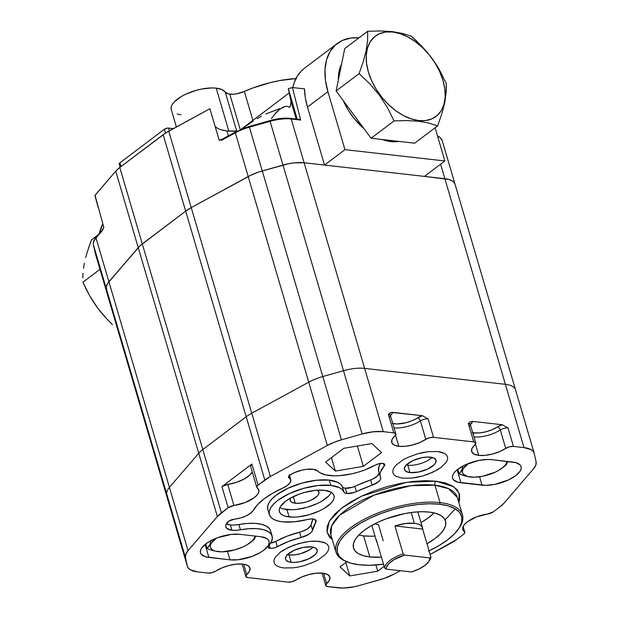<?xml version="1.0" encoding="UTF-8"?>
<svg xmlns="http://www.w3.org/2000/svg" width="619" height="619" viewBox="0 0 619 619"><rect width="100%" height="100%" fill="white"/><g stroke="black" fill="none" stroke-linecap="round" stroke-linejoin="round"><path stroke-width="0.93" d="M515.565 389.893A29.967 11.947 163.6 0 0 505.383 384.329L524.007 447.599A29.967 11.947 -16.4 0 1 534.182 453.162L455.042 184.269A29.967 11.947 -16.4 0 1 455.127 184.594L454.067 182.466L451.947 180.733L448.837 179.464L424.448 176.392L444.868 160.971L344.961 149.651L444.868 160.971L435.103 127.777L444.868 160.971L424.448 176.392L444.868 178.705L440.596 164.197L505.383 384.329L364.637 368.382L304.115 162.758A29.967 11.947 163.6 0 0 282.976 165.087L343.499 370.711L322.801 376.553L262.286 170.929A29.967 11.947 163.6 0 0 248.211 176.562L308.734 382.186L251.747 413.213L191.232 207.589A29.967 11.947 163.6 0 0 185.669 211.133L246.192 416.757L202.8 449.526L142.285 243.901A29.967 11.947 163.6 0 0 138.23 247.615L198.753 453.24L169.42 487.393L108.905 281.769A29.967 11.947 163.6 0 0 106.329 288.709L166.844 494.333L168.693 502.729A29.967 11.947 163.6 0 0 168.77 503.054A29.967 11.947 -16.4 0 1 168.693 502.729L108.17 297.105L106.329 288.709L166.844 494.333A29.967 11.947 -16.4 0 1 169.42 487.393L108.905 281.769L138.23 247.615L198.753 453.24A29.967 11.947 -16.4 0 1 202.8 449.526L142.285 243.901L185.669 211.133L246.192 416.757A29.967 11.947 -16.4 0 1 251.747 413.213L191.232 207.589L248.211 176.562L308.734 382.186A29.967 11.947 -16.4 0 1 322.801 376.553L262.286 170.929L282.976 165.087L343.499 370.711A29.967 11.947 -16.4 0 1 364.637 368.382L304.115 162.758L444.868 178.705A29.967 11.947 -16.4 0 1 455.042 184.269A29.967 11.947 163.6 0 0 444.868 178.705L505.383 384.329A29.967 11.947 -16.4 0 1 515.565 389.893A29.967 11.947 -16.4 0 1 515.642 390.218M389.49 417.392A5.997 2.391 163.6 0 0 390.411 415.504A5.997 2.391 163.6 0 0 388.376 414.397L393.808 432.851L383.254 431.652L364.637 368.382A29.967 11.947 163.6 0 0 343.499 370.711L362.115 433.981L341.425 439.823L322.801 376.553A29.967 11.947 163.6 0 0 308.734 382.186L327.35 445.456L270.371 476.483L251.747 413.213A29.967 11.947 163.6 0 0 246.192 416.757L264.808 480.027L257.241 485.892L256.792 486.658L257.225 487.896A5.997 2.391 -16.4 0 1 256.777 487.3A5.997 2.391 -16.4 0 1 258.084 485.103L251.879 464.018L221.935 486.627L228.148 507.719L221.424 512.795L202.8 449.526A29.967 11.947 163.6 0 0 198.753 453.24L217.37 516.509L188.044 550.662L169.42 487.393A29.967 11.947 163.6 0 0 166.844 494.333L185.468 557.603L187.309 565.998L108.17 297.105A29.967 11.947 163.6 0 0 108.255 297.43A29.967 11.947 -16.4 0 1 108.17 297.105L95.295 253.341A29.967 11.947 163.6 0 0 95.372 253.666A29.967 11.947 -16.4 0 1 95.295 253.341L93.446 244.946L106.329 288.709L108.17 297.105L95.295 253.341L93.446 244.946L106.329 288.709A29.967 11.947 -16.4 0 1 108.905 281.769L96.022 238.013A29.967 11.947 163.6 0 0 93.446 244.946A29.967 11.947 -16.4 0 1 96.022 238.013L102.15 230.879L103.845 227.483L95.04 195.264L115.73 171.169L138.23 247.615A29.967 11.947 -16.4 0 1 142.285 243.901L119.784 167.447L163.168 134.687L185.669 211.133A29.967 11.947 -16.4 0 1 191.232 207.589L168.732 131.143L209.911 108.72L219.219 140.351L221.037 139.368L221.385 140.397L235.336 132.806L248.211 176.562A29.967 11.947 -16.4 0 1 262.286 170.929L249.403 127.166L270.101 121.332L269.876 120.643L270.101 121.332A29.967 11.947 -16.4 0 1 291.24 119.003A1.199 0.797 -83.5 0 0 290.636 118.368A1.199 0.797 96.5 0 1 291.24 119.003L300.664 120.071L292.4 87.534L288.322 88.679L297.329 119.591L288.322 88.679L292.4 87.534L304.517 88.904A67.425 42.487 52.9 0 0 307.465 107.079L327.892 91.651A67.425 42.487 -127.1 0 1 337.216 43.508A67.425 42.487 -127.1 0 1 358.974 37.86L350.981 38.03L342.601 40.343L335.575 44.847L330.175 51.369L326.608 59.656L325.014 69.382L325.447 80.191L327.892 91.651L307.465 107.079L324.534 165.072L344.961 149.651L327.892 91.651L344.961 149.651L324.534 165.072L304.115 162.758L291.24 119.003L300.664 120.071L300.045 119.691L300.664 120.071L292.4 87.534L304.517 88.904L305.337 97.802L307.465 107.079L324.534 165.072L304.115 162.758L291.24 119.003A29.967 11.947 163.6 0 0 270.101 121.332L282.976 165.087A29.967 11.947 -16.4 0 1 304.115 162.758L294.203 162.867L288.655 163.726L262.286 170.929L249.403 127.166L270.101 121.332L282.976 165.087L258.541 172.09L251.446 174.937L191.232 207.589L168.732 131.143A29.967 11.947 163.6 0 0 163.168 134.687L185.669 211.133L142.285 243.901L119.784 167.447A29.967 11.947 163.6 0 0 115.73 171.169L119.784 167.447L165.784 132.876L209.911 108.72L219.219 140.351L221.037 139.368M291.154 562.331A16.481 6.569 -16.4 0 1 285.56 559.266A16.481 6.569 -16.4 0 1 293.801 550.477A16.481 6.569 -16.4 0 1 311.581 546.902L315.481 548.016L317.222 550.136L317.199 551.483L315.342 554.469L308.742 558.841L299.666 561.797L293.739 562.447L288.972 561.913L286.094 560.257L285.514 559.089L286.179 556.288L287.402 554.763L293.994 550.384L303.078 547.436L311.581 546.902A16.481 6.569 -16.4 0 1 317.183 549.958A16.481 6.569 -16.4 0 1 308.943 558.748A16.481 6.569 -16.4 0 1 291.154 562.331L288.988 554.949L291.154 562.331M287.464 554.694A16.481 6.569 163.6 0 0 288.988 554.949A16.481 6.569 163.6 0 0 313.098 547.15A16.481 6.569 -16.4 0 1 288.988 554.949A16.481 6.569 -16.4 0 1 287.464 554.694M283.726 567.94L293.143 567.84L298.42 567.019L303.813 565.727L314.104 561.92L318.615 559.561L325.501 554.361L327.606 551.722L328.704 549.2L328.759 546.886L327.753 544.867L325.741 543.219L322.785 542.012L314.553 541.083L309.593 541.393L298.931 543.505L288.632 547.312L280.275 552.225L275.13 557.502L274.031 560.033L273.985 562.346L274.983 564.366L277.002 566.006L279.95 567.213L283.726 567.94L279.95 567.213L277.002 566.006L274.983 564.366L273.985 562.346L274.031 560.033L275.13 557.502L280.275 552.225L284.121 549.672L293.63 545.223L304.316 542.213L309.593 541.393L319.009 541.292L325.741 543.219L327.753 544.867L328.759 546.886L328.704 549.2L327.606 551.722L325.501 554.361L318.615 559.561L314.104 561.92L303.813 565.727L298.42 567.019L293.143 567.84L283.726 567.94M409.995 472.583A16.481 6.569 -16.4 0 1 404.393 469.519A16.481 6.569 -16.4 0 1 412.641 460.729A16.481 6.569 -16.4 0 1 430.422 457.155A16.481 6.569 -16.4 0 1 436.016 460.211A16.481 6.569 -16.4 0 1 427.775 469.009A16.481 6.569 -16.4 0 1 409.995 472.583L407.82 465.202L409.995 472.583L406.095 471.461L404.354 469.341L404.377 468.003L406.234 465.016L412.834 460.637L421.91 457.689L427.837 457.031L434.314 458.269L436.062 460.389L435.397 463.198L434.174 464.722L427.582 469.094L418.498 472.049L409.995 472.583M406.304 464.946A16.481 6.569 163.6 0 0 407.82 465.202A16.481 6.569 163.6 0 0 431.938 457.402A16.481 6.569 -16.4 0 1 407.82 465.202A16.481 6.569 -16.4 0 1 406.304 464.946M402.567 478.193L411.983 478.092L422.645 475.98L427.946 474.255L437.455 469.813L441.301 467.26L446.446 461.975L447.545 459.453L447.591 457.139L446.593 455.12L444.574 453.472L441.626 452.265L437.85 451.545L428.433 451.646L417.763 453.758L407.472 457.565L402.961 459.925L396.075 465.124L393.97 467.755L392.872 470.285L392.817 472.599L393.823 474.618L395.835 476.259L402.567 478.193L395.835 476.259L393.823 474.618L392.817 472.599L392.872 470.285L393.97 467.755L396.075 465.124L402.961 459.925L407.472 457.565L417.763 453.758L423.156 452.466L428.433 451.646L437.85 451.545L444.574 453.472L446.593 455.12L447.591 457.139L447.545 459.453L446.446 461.975L441.301 467.26L432.944 472.173L422.645 475.98L417.26 477.272L411.983 478.092L402.567 478.193M290.744 497.753L290.164 499.084L290.667 501.367L291.727 502.233L295.271 503.247A14.98 5.973 -16.4 0 0 311.434 499.997A14.98 5.973 -16.4 0 0 318.924 492.004A14.98 5.973 -16.4 0 0 317.284 490.186L318.971 492.167L318.359 494.713L317.253 496.098L311.256 500.082L305.84 502.079L300.223 503.193L295.271 503.247L293.321 496.631L295.271 503.247A14.98 5.973 -16.4 0 1 290.179 500.462A14.98 5.973 -16.4 0 1 290.574 498.047M279.943 507.487A28.466 11.351 163.6 0 0 286.914 509.553L289.088 516.935A28.466 11.351 -16.4 0 1 279.417 511.658A28.466 11.351 -16.4 0 1 293.654 496.469A28.466 11.351 -16.4 0 1 324.364 490.294L331.095 492.221L333.107 493.869L334.113 495.889L334.067 498.202L332.96 500.725L330.856 503.363L323.969 508.563L319.458 510.923L309.167 514.729L298.497 516.842L293.538 517.151L285.313 516.215L282.357 515.008L280.337 513.368L279.339 511.348L279.386 509.035L280.484 506.504L285.63 501.228L289.483 498.674L298.985 494.225L304.285 492.507L314.947 490.395L324.364 490.294A28.466 11.351 -16.4 0 1 334.036 495.579A28.466 11.351 -16.4 0 1 319.799 510.76A28.466 11.351 -16.4 0 1 289.088 516.935L286.914 509.553A28.466 11.351 163.6 0 0 331.335 492.36M394.071 427.93A20.976 8.364 163.6 0 0 420.378 420.889L425.81 439.343A20.976 8.364 -16.4 0 1 398.814 446.314L395.533 435.172L398.814 446.314A20.976 8.364 -16.4 0 1 391.688 442.423A20.976 8.364 -16.4 0 1 394.922 435.846L395.82 433.896L393.808 432.851A5.997 2.391 -16.4 0 1 395.843 433.965A5.997 2.391 -16.4 0 1 394.922 435.846L392.036 439.436L391.757 442.647L394.117 445.046L398.814 446.314L405.213 446.299L412.478 444.991L419.667 442.57L425.81 439.343A5.997 2.391 -16.4 0 1 433.524 437.347L428.093 418.893A5.997 2.391 163.6 0 0 420.378 420.889A20.976 8.364 -16.4 0 1 396.044 428.015M473.999 436.983A20.976 8.364 163.6 0 0 500.307 429.942L505.738 448.396A20.976 8.364 -16.4 0 1 478.742 455.375L475.462 444.233L478.742 455.375A20.976 8.364 -16.4 0 1 471.616 451.475A20.976 8.364 -16.4 0 1 474.85 444.899L475.748 442.956L473.736 441.904A5.997 2.391 -16.4 0 1 475.771 443.018A5.997 2.391 -16.4 0 1 474.85 444.899L471.964 448.489L471.686 451.7L474.053 454.098L478.742 455.375L485.141 455.352L492.415 454.044L499.595 451.622L505.738 448.396A5.997 2.391 -16.4 0 1 513.453 446.407L508.021 427.953A5.997 2.391 163.6 0 0 500.307 429.942A20.976 8.364 -16.4 0 1 473.999 436.983M497.529 426.901A2.994 1.656 -123.1 0 1 500.307 429.942A2.994 1.656 56.9 0 0 497.529 426.901L502.28 424.75L472.49 421.377A8.991 3.582 -16.4 0 1 471.051 423.899A17.982 7.173 163.6 0 0 470.347 424.572L471.051 423.899A2.994 2.097 48.4 0 0 470.285 424.023A2.994 2.097 -131.6 0 1 471.051 423.899L472.49 421.377L470.107 421.949L472.49 421.377L502.28 424.75L508.021 427.953A5.997 2.391 163.6 0 0 500.307 429.942L505.738 448.396L509.545 446.779L513.453 446.407L508.021 427.953L502.28 424.75A8.991 3.582 -16.4 0 0 497.529 426.901A17.982 7.173 163.6 0 1 474.386 432.882A2.994 1.996 -83.5 0 0 473.303 434.639A2.994 1.996 96.5 0 1 474.386 432.882L479.88 432.867L486.108 431.745L492.26 429.663L497.529 426.901M330.848 534.677A65.924 26.284 163.6 0 1 363.81 499.518A65.924 26.284 163.6 0 1 434.94 485.211L440.063 502.613L434.94 485.211L448.527 488.654L457.333 497.452A65.924 26.284 163.6 0 0 434.94 485.211A2.994 1.996 96.5 0 1 436.024 481.172L425.238 480.661L413.229 481.412L400.454 483.393L387.401 486.526L374.58 490.697L362.479 495.742L351.561 501.46L342.253 507.642L334.902 514.041L329.795 520.424L327.126 526.537L327.01 532.139L329.432 537.029L332.333 539.729L327.041 532.27L329.223 521.384L341.224 508.431L361.496 496.198L406.497 482.317L436.024 481.172A2.994 1.996 -83.5 0 0 434.94 485.211L410.931 485.706L374.085 495.107L339.831 515.07L331.722 525.802L330.848 534.677L335.97 552.071A65.924 26.284 -16.4 0 1 368.932 516.911A65.924 26.284 -16.4 0 1 440.063 502.613A65.924 26.284 -16.4 0 1 462.455 514.846A65.924 26.284 -16.4 0 1 458.989 528.247M458.602 528.827L459.391 527.667A65.924 26.284 163.6 0 0 440.063 502.613L439.629 504.23A64.724 25.812 -16.4 0 1 458.602 528.827A64.724 25.812 -16.4 0 1 429.075 550.848M383.525 564.249A64.724 25.812 -16.4 0 1 359.415 564.807L369.543 565.286L383.525 564.249M369.814 556.953A47.942 19.119 -16.4 0 1 353.526 548.055A47.942 19.119 -16.4 0 1 377.497 522.482A47.942 19.119 -16.4 0 1 429.23 512.075A47.942 19.119 -16.4 0 1 445.518 520.981A47.942 19.119 -16.4 0 1 426.986 543.745L435.049 538.538L440.155 534.089L443.715 529.647L445.564 525.399L445.649 521.5L443.962 518.095L440.566 515.325L435.59 513.298L429.23 512.075L421.732 511.727L413.376 512.246L404.486 513.623L386.488 518.707L378.07 522.212L370.479 526.189L363.995 530.491L358.881 534.948L355.329 539.381L353.48 543.637L353.395 547.536L355.082 550.933L358.478 553.703L363.454 555.738L369.814 556.953L363.608 535.861L369.814 556.953A47.942 19.119 -16.4 0 0 381.436 557.154L369.814 556.953M358.788 535.048A47.942 19.119 163.6 0 0 363.608 535.861L371.106 536.216M428.843 561.51L429.632 560.35A23.971 9.556 163.6 0 0 430.894 557.023L430.05 557.943A22.771 9.084 -16.4 0 1 428.843 561.51A22.771 9.084 -16.4 0 1 411.48 571.964L386.063 569.085L411.48 571.964L418.893 569.047L424.928 565.426L428.812 561.557L430.05 557.943L404.633 555.065L393.97 559.731L388.933 563.538L386.333 567.337L386.063 569.085L384.6 567.902A23.971 9.556 -16.4 0 1 403.162 553.873A23.971 9.556 163.6 0 0 384.6 567.902L386.063 569.085A22.771 9.084 -16.4 0 1 404.633 555.065L403.162 553.873L394.937 525.933L403.162 553.873L404.633 555.065L430.05 557.943L430.894 557.023L422.669 529.075L394.937 525.933A23.971 9.556 -16.4 0 1 414.374 523.295L405.221 523.535L394.937 525.933L422.669 529.075L422.204 526.986L420.603 525.276L417.949 524.022L414.374 523.295L411.202 512.509L414.374 523.295A23.971 9.556 -16.4 0 1 422.522 527.744A23.971 9.556 -16.4 0 1 422.669 529.075L430.894 557.023A23.971 9.556 -16.4 0 1 429.199 560.938M383.192 540.727L378.457 524.641L375.276 524.038M329.463 475.554A38.958 15.537 -16.4 0 1 317.996 471.214L319.977 472.754L325.764 474.935L334.539 475.841L340.133 475.624L352.257 473.721L358.455 472.08L364.529 470.045L375.617 464.985A5.997 2.391 -16.4 0 1 384.755 464.474A5.997 2.391 -16.4 0 1 384.19 466.006L383.447 463.499L384.19 466.006L380.399 472.104L379.981 474.912L380.561 477.481A41.651 16.612 -16.4 0 1 380.252 476.63A41.651 16.612 -16.4 0 1 384.19 466.006L384.678 464.281L382.751 463.368L379.23 463.639L375.617 464.985A38.958 15.537 -16.4 0 1 329.463 475.554M270.712 543.041A5.997 2.391 163.6 0 0 275.811 541.408L277.358 546.678A5.997 2.391 -16.4 0 1 270.194 548.341A5.997 2.391 -16.4 0 1 268.159 547.227A5.997 2.391 -16.4 0 1 268.685 545.741L271.532 541.509L272.383 537.571L271.192 534.151L268.035 531.435L263.067 529.562L256.568 528.641L248.884 528.711L240.443 529.787A38.958 15.537 -16.4 0 1 272.136 536.069L270.58 530.8A38.958 15.537 163.6 0 0 238.888 524.51L240.443 529.787L235.916 530.321L231.924 530.22L230.369 524.951A17.982 7.173 163.6 0 1 226.353 523.86L230.369 524.951A17.982 7.173 163.6 0 0 238.888 524.51L240.443 529.787A17.982 7.173 -16.4 0 1 231.924 530.22L230.369 524.951L234.369 525.044L247.337 523.442L255.013 523.365L261.512 524.293L266.479 526.158L269.644 528.881L270.611 530.893M270.302 543.08L275.811 541.408L277.358 546.678L273.745 548.047L270.194 548.341L269.234 545.091L270.194 548.341L268.251 547.444L268.685 545.741A38.958 15.537 -16.4 0 0 272.136 536.069M267.694 508.919L267.764 505.754L269.273 502.303L272.159 498.69L276.314 495.076L287.742 488.345L301.832 483.145L316.433 480.251L329.316 480.112L337.866 482.402L340.651 484.321L342.307 486.689A8.991 3.582 163.6 0 0 345.309 488.205L346.864 493.482L344.884 492.948L343.862 491.958L342.307 486.689A38.958 15.537 163.6 0 0 329.316 480.112L330.863 485.389A38.958 15.537 -16.4 0 1 343.862 491.958L342.307 486.689L343.336 487.679L345.309 488.205A8.991 3.582 163.6 0 0 354.834 486.341L356.389 491.61A8.991 3.582 -16.4 0 1 346.864 493.482L345.309 488.205L352.443 487.269L372.63 479.067L377.366 476.112L379.184 473.001A11.985 4.782 163.6 0 1 370.626 479.88A83.905 33.457 163.6 0 0 354.834 486.341L356.389 491.61A83.905 33.457 -16.4 0 1 372.174 485.149L370.626 479.88L372.174 485.149L353.991 492.538L346.864 493.482A8.991 3.582 -16.4 0 1 343.862 491.958L342.199 489.598L339.413 487.671L330.863 485.389L329.316 480.112A38.958 15.537 163.6 0 0 287.278 488.569A38.958 15.537 163.6 0 0 267.803 509.344L269.358 514.613A38.958 15.537 -16.4 0 1 288.833 493.838A38.958 15.537 -16.4 0 1 330.863 485.389L317.98 485.52L303.387 488.414L289.297 493.622L277.861 500.345L273.706 503.967L270.82 507.572L269.319 511.023L269.25 514.196L270.619 516.958L273.381 519.209L277.42 520.858L282.589 521.848A38.958 15.537 -16.4 0 1 269.358 514.613M289.305 474.696L289.282 475.957M275.811 541.408L287.054 536.155L301.685 531.605L307.341 528.997L310.645 525.879L313.106 519.024A83.905 33.457 163.6 0 0 311.024 524.889L312.572 530.158A83.905 33.457 -16.4 0 1 315.783 522.274L314.97 519.519L315.783 522.274L312.572 530.158A11.985 4.782 -16.4 0 1 301.113 537.485L299.557 532.208A11.985 4.782 163.6 0 0 311.024 524.889L312.572 530.158L311.434 532.193L308.889 534.274L301.113 537.485L299.557 532.208A41.651 16.612 163.6 0 0 275.811 541.408M378.712 471.399L378.843 466.827L380.53 463.407A41.651 16.612 163.6 0 0 378.696 471.353L380.252 476.63M380.561 477.481A11.985 4.782 -16.4 0 1 380.654 477.721A11.985 4.782 -16.4 0 1 372.174 485.149L378.921 481.389L380.507 479.315L380.561 477.481M307.334 519.55A38.958 15.537 -16.4 0 1 282.589 521.848L294.172 521.84L307.334 519.55A8.991 3.582 -16.4 0 1 316.1 520.687A8.991 3.582 -16.4 0 1 315.783 522.274L316.023 520.486L314.406 519.295L311.287 518.962L307.334 519.55M277.358 546.678A41.651 16.612 -16.4 0 1 301.113 537.485L288.601 541.424L277.358 546.678M231.924 530.22A17.982 7.173 -16.4 0 1 225.811 526.885A17.982 7.173 -16.4 0 1 227.869 521.918A5.997 2.391 -16.4 0 1 234.756 519.086L240.543 517.971L246.13 515.898L250.61 513.213L253.256 510.35A14.98 5.973 -16.4 0 1 234.756 519.086L229.123 520.95L225.92 524.804L225.695 526.135L226.786 528.371L231.924 530.22M253.256 510.35A57.435 22.903 -16.4 0 1 282.713 488.105L287.348 485.466L290.218 482.603L290.86 479.973L289.166 478A14.98 5.973 -16.4 0 1 290.822 479.833A14.98 5.973 -16.4 0 1 282.713 488.105L272.67 493.211L264.174 498.798L257.605 504.593L253.256 510.35M288.663 476.297L289.166 478A5.997 2.391 -16.4 0 1 288.5 477.272A5.997 2.391 -16.4 0 1 290.59 474.556A17.982 7.173 -16.4 0 1 317.996 471.214L313.531 469.326L306.343 469.326L302.227 470.053L294.118 472.738L289.29 475.516L288.524 477.35L289.166 478L288.663 476.297M339.993 566.903L346.81 561.758L339.993 566.903L349.75 575.925L345.804 562.516L349.75 575.925L339.993 566.903M377.737 571.182L375.926 565.023L377.737 571.182L349.75 575.925L377.737 571.182L384.136 566.346L377.737 571.182M325.617 462.068L343.839 448.303L371.826 443.56L381.583 452.582L363.361 466.339L357.372 446.005L363.361 466.339L335.374 471.082L331.428 457.673L335.374 471.082L325.617 462.068L343.839 448.303L371.826 443.56L381.583 452.582L363.361 466.339L335.374 471.082L325.617 462.068M376.375 539.954L377.118 542.484A23.971 9.556 -16.4 0 1 376.522 541.285A23.971 9.556 -16.4 0 1 376.375 539.954L384.6 567.902L376.375 539.954M422.359 521.747L428.835 517.453L433.95 512.996M363.608 535.861A47.942 19.119 163.6 0 0 374.99 536.077M420.99 522.544A47.942 19.119 163.6 0 0 434.051 512.896M428.48 551.127L438.732 545.757L447.483 539.946L454.385 533.934L459.174 527.945L461.681 522.204L461.789 516.942L459.515 512.346L454.926 508.609L448.218 505.87L439.629 504.23L429.501 503.75L418.227 504.454L406.226 506.311L393.97 509.259L381.931 513.174L370.564 517.902L360.312 523.279L351.561 529.083L344.659 535.095L339.87 541.091L337.363 546.825L337.254 552.094L339.529 556.682L344.118 560.419L350.826 563.166L359.415 564.807A64.724 25.812 -16.4 0 1 346.772 561.735A64.724 25.812 -16.4 0 1 358.277 524.51A64.724 25.812 -16.4 0 1 439.629 504.23L440.063 502.613A65.924 26.284 163.6 0 0 357.202 523.264A65.924 26.284 163.6 0 0 345.487 561.185L346.772 561.735M346.137 561.456A65.924 26.284 -16.4 0 1 335.97 552.071M436.024 481.172L453.789 486.766L459.174 493.188L458.818 502.504L459.499 500.314L459.623 494.713L457.193 489.822L452.311 485.845L445.162 482.921L436.024 481.172M445.177 519.836L455.213 508.772M504.206 502.976A29.967 11.947 -16.4 0 1 500.152 506.69L504.206 502.976L533.532 468.815L535.791 465.186L536.108 461.882A29.967 11.947 -16.4 0 1 533.532 468.815L504.206 502.976M534.182 453.162A29.967 11.947 -16.4 0 1 534.267 453.487L536.108 461.882L534.267 453.487L533.207 451.359L531.087 449.626L524.007 447.599L513.453 446.407L524.007 447.599L505.383 384.329L364.637 368.382L383.254 431.652L373.342 431.76L362.115 433.981A29.967 11.947 -16.4 0 1 383.254 431.652L393.808 432.851L388.376 414.397L391.27 412.416L422.351 415.697L412.331 420.611L406.18 422.692L397.065 423.961L392.229 423.411M472.707 432.604A17.982 7.173 163.6 0 0 474.386 432.882L472.158 432.464M469.419 426.445A5.997 2.391 163.6 0 0 470.339 424.557A5.997 2.391 163.6 0 0 468.304 423.45L470.107 421.949L468.304 423.45L473.736 441.904L433.524 437.347L428.093 418.893A5.997 2.391 163.6 0 0 420.378 420.889A2.994 1.656 56.9 0 0 417.601 417.848A2.994 1.656 -123.1 0 1 420.378 420.889L425.81 439.343L429.617 437.726L433.524 437.347L473.736 441.904L468.304 423.45A5.997 2.391 163.6 0 1 470.339 424.564L470.347 423.736L469.836 424.301M390.419 415.519L392.245 413.538L392.562 412.324A8.991 3.582 -16.4 0 1 391.123 414.846A2.994 2.097 48.4 0 0 390.357 414.97M392.779 423.551A17.982 7.173 163.6 0 0 417.601 417.848A8.991 3.582 -16.4 0 1 422.351 415.697L428.093 418.893L422.351 415.697L392.562 412.324L390.179 412.896L388.376 414.397A5.997 2.391 163.6 0 1 390.411 415.511L390.419 414.676L389.908 415.241M343.499 370.711L362.115 433.981L341.425 439.823L322.801 376.553L343.499 370.711M327.35 445.456A29.967 11.947 -16.4 0 1 341.425 439.823L334.051 442.33L327.35 445.456L270.371 476.483L251.747 413.213L308.734 382.186L327.35 445.456M250.587 466.254L251.879 464.018L221.935 486.627L227.73 484.391A5.997 2.391 163.6 0 0 221.935 486.627L228.148 507.719L217.37 516.509L188.044 550.662L185.785 554.299L185.468 557.603L187.309 565.998L188.369 568.126L190.49 569.851L197.569 571.886A29.967 11.947 -16.4 0 1 187.395 566.323A29.967 11.947 -16.4 0 1 187.309 565.998L168.693 502.729L166.844 494.333L185.468 557.603A29.967 11.947 -16.4 0 1 188.044 550.662L169.42 487.393L198.753 453.24L217.37 516.509A29.967 11.947 -16.4 0 1 221.424 512.795L202.8 449.526L246.192 416.757L264.808 480.027A29.967 11.947 -16.4 0 1 270.371 476.483L258.084 485.103L251.879 464.018A5.997 2.391 163.6 0 0 250.571 466.208L256.777 487.3M227.73 484.391L236.102 482.449L243.855 479.199L249.658 475.206L252.243 471.879A20.976 8.364 163.6 0 1 227.73 484.391L233.936 505.483L227.73 484.391M257.225 487.896A20.976 8.364 -16.4 0 1 258.796 489.985A20.976 8.364 -16.4 0 1 233.936 505.483L228.148 507.719A5.997 2.391 -16.4 0 1 233.936 505.483L245.031 502.574L254.216 497.668L257.187 494.914L258.734 492.229L258.75 489.83L257.225 487.896M215.838 571.089A5.997 2.391 -16.4 0 1 208.123 573.078L212.031 572.699L215.838 571.089A20.976 8.364 -16.4 0 1 236.698 564.102A20.976 8.364 -16.4 0 1 249.96 568.002A20.976 8.364 -16.4 0 1 246.726 574.587L243.677 564.226L246.726 574.587L245.828 576.529L247.84 577.581A5.997 2.391 -16.4 0 1 245.805 576.467A5.997 2.391 -16.4 0 1 246.726 574.587L249.612 570.989L249.89 567.785L247.53 565.387L242.834 564.11L236.435 564.126L229.169 565.433L221.981 567.863L215.838 571.089M295.766 580.142A5.997 2.391 -16.4 0 1 288.052 582.131L291.959 581.752L295.766 580.142A20.976 8.364 -16.4 0 1 316.626 573.155A20.976 8.364 -16.4 0 1 329.888 577.063A20.976 8.364 -16.4 0 1 326.654 583.64L323.605 573.279L326.654 583.64L325.756 585.582L327.768 586.634A5.997 2.391 -16.4 0 1 325.733 585.52A5.997 2.391 -16.4 0 1 326.654 583.64L329.54 580.049L329.819 576.838L327.459 574.44L322.762 573.163L316.363 573.186L309.098 574.494L301.917 576.916L295.766 580.142M197.569 571.886L208.123 573.078L197.569 571.886M247.84 577.581L288.052 582.131L247.84 577.581M327.768 586.634L343.011 588.05L353.782 586.866L359.461 585.497A29.967 11.947 -16.4 0 1 338.322 587.826L327.768 586.634M359.461 585.497L383.896 578.494L394.226 574.022A29.967 11.947 -16.4 0 1 380.151 579.663L359.461 585.497M394.226 574.022L400.323 570.703L394.226 574.022M430.143 554.469L456.768 539.459A29.967 11.947 -16.4 0 1 451.205 543.002L430.143 554.469M464.351 531.589A5.997 2.391 -16.4 0 1 464.799 532.185A5.997 2.391 -16.4 0 1 463.492 534.375L464.784 532.827L464.351 531.589A20.976 8.364 -16.4 0 1 462.78 529.5A20.976 8.364 -16.4 0 1 487.64 514.002L493.428 511.766A5.997 2.391 -16.4 0 1 487.64 514.002L476.545 516.904L467.36 521.817L464.389 524.572L462.842 527.256L462.826 529.655L464.351 531.589L462.966 526.893L464.351 531.589M456.768 539.459L463.492 534.375L456.768 539.459M493.428 511.766L500.152 506.69L493.428 511.766M491.587 459.646L512.679 462.037A24.721 9.858 -16.4 0 1 521.074 466.625A24.721 9.858 -16.4 0 1 508.717 479.818A24.721 9.858 -16.4 0 1 482.039 485.18L479.57 476.769L482.039 485.18L460.946 482.789L457.124 469.79L460.946 482.789A24.721 9.858 -16.4 0 1 452.551 478.201A24.721 9.858 -16.4 0 1 464.915 465.016A24.721 9.858 -16.4 0 1 491.587 459.646L515.96 462.664L520.277 465.14L521.144 466.896L521.097 468.908L520.146 471.098L515.681 475.686L508.423 479.949L494.798 484.383L485.907 485.358L457.673 482.162L453.356 479.686L452.481 477.93L452.528 475.918L453.479 473.728L455.313 471.438L457.952 469.14L465.209 464.877L478.827 460.443L487.718 459.468L491.587 459.646M208.897 557.44L205.075 544.449L208.897 557.44A24.721 9.858 -16.4 0 1 200.502 552.852A24.721 9.858 -16.4 0 1 212.859 539.667A24.721 9.858 -16.4 0 1 239.538 534.305L260.63 536.696A24.721 9.858 -16.4 0 1 269.025 541.285A24.721 9.858 -16.4 0 1 256.661 554.469A24.721 9.858 -16.4 0 1 229.989 559.831L205.616 556.814L201.299 554.338L200.432 552.589L200.479 550.577L201.43 548.388L205.903 543.799L209.237 541.579L217.493 537.718L231.359 534.39L239.538 534.305L260.63 536.696L266.472 538.368L268.22 539.799L269.095 541.548L269.048 543.559L268.097 545.757L263.624 550.337L260.282 552.558L252.026 556.419L238.168 559.746L229.989 559.831L227.513 551.428L229.989 559.831L208.897 557.44M283.138 508.833L291.363 509.77L296.331 509.46L306.993 507.348L317.292 503.541L321.795 501.181L328.681 495.981M407.441 463.917L407.82 465.202L407.441 463.917M313.168 547.088L309.183 550.098L300.61 553.665L294.435 554.887L288.988 554.949L288.609 553.665L288.988 554.949L286.798 554.531M102.8 223.931A67.425 42.487 52.9 0 0 99.411 233.402L102.8 223.931M390.883 141.596A50.34 31.724 52.9 0 0 398.961 141.411L390.883 141.596L392.152 140.637L390.883 141.596A50.34 31.724 52.9 0 1 382.132 139.507L390.883 141.596M295.905 78.543A65.924 26.284 163.6 0 0 244.358 91.434L236.798 93.763L233.084 94.227L228.249 93.879L225.27 92.154A28.466 11.351 163.6 0 0 216.201 88.153L221.896 89.562L225.27 92.154L236.721 131.073L225.27 92.154A14.237 5.679 163.6 0 0 229.804 94.158L240.249 129.65L229.804 94.158A14.237 5.679 163.6 0 0 244.358 91.434L252.869 120.349L244.358 91.434L252.745 88.03L270.433 82.582L279.378 80.632L296.602 78.497M253.117 121.185L241.278 129.216M171.177 109.199L171.223 106.886L172.322 104.363L174.434 101.725L181.313 96.525L185.824 94.165L196.122 90.359L201.508 89.066L211.752 87.937L216.201 88.153L228.837 131.089L216.201 88.153A28.466 11.351 163.6 0 0 185.483 94.328A28.466 11.351 163.6 0 0 171.254 109.509L176.392 126.972M221.525 129.882L226.894 130.911A40.452 16.133 163.6 0 0 237.255 131.042L226.894 130.911L228.349 135.847L226.894 130.911A40.452 16.133 163.6 0 1 215.172 126.586L217.331 128.172M290.876 100.99L296.176 118.995L290.876 100.99L288.322 88.679L290.876 100.99A40.452 16.133 163.6 0 1 289.53 107.397L290.86 104.062L290.876 100.99M287.634 106.383L289.53 107.397L287.634 106.383L285.436 106.313L287.634 106.383M282.891 107.195L285.436 106.313L280.067 108.983L282.891 107.195M277.088 111.567L280.067 108.983L274.14 114.84L277.088 111.567M271.432 118.631L274.14 114.84L271.432 118.631M299.356 119.413L298.621 119.281M119.196 163.942L119.862 162.874L164.43 129.216L167.509 128.079L173.366 128.62L168.5 128.071A2.994 1.192 163.6 0 0 164.43 129.216L165.544 133.023L164.43 129.216L119.862 162.874A2.994 1.192 163.6 0 0 119.204 163.973L120.148 167.169M120.953 166.565L119.862 162.874L120.953 166.565M169.312 130.826L168.5 128.071L169.312 130.826M269.892 120.744L280.67 118.608L290.179 118.508A1.199 0.797 96.5 0 1 290.628 118.368C284.523 117.749 277.606 118.5 269.876 120.643L249.178 126.485L249.403 127.166A29.967 11.947 163.6 0 0 235.336 132.806A29.967 11.947 -16.4 0 1 249.403 127.166L249.178 126.485L245.604 127.7L235.692 131.994A1.199 0.526 61.4 0 0 235.421 132.002A1.199 0.526 61.4 0 0 235.336 132.806A1.199 0.526 -118.6 0 1 235.429 131.994A1.199 0.526 -118.6 0 1 235.692 131.994M304.262 68.392L301.345 70.93L297.159 76.276L294.141 82.753L292.833 87.581A67.425 42.487 52.9 0 1 304.161 68.469L337.216 43.508M289.119 92.974L241.271 129.216M265.806 113.973L279.494 108.689M257.21 118.655L261.458 116.225M455.042 184.269L442.167 140.505A29.967 11.947 163.6 0 0 437.602 136.265A29.967 11.947 -16.4 0 1 442.159 140.498A29.967 11.947 -16.4 0 1 442.245 140.83M341.541 64.268A50.34 31.724 52.9 0 0 338.353 79.975L339.591 69.196L341.549 64.268M343.313 100.696A50.34 31.724 52.9 0 0 363.98 128.628L354.076 118.407L348.373 110.352L343.313 100.696M221.169 139.824L221.385 140.397L235.336 132.806L248.211 176.562L191.232 207.589L185.669 211.133L140.049 245.751L108.905 281.769L96.022 238.013L102.15 230.879L103.218 228.218L102.855 229.417M96.812 202.444L97.872 206.413M94.931 195.511L115.73 171.169L138.23 247.615L107.536 283.618L106.236 287.115L108.17 297.105M102.955 228.643L103.845 227.483L95.04 195.264M102.282 230.059A1.199 0.936 40.7 0 0 102.15 230.879A1.199 0.936 -139.3 0 1 102.29 230.051L102.909 228.775M102.29 230.051L96.169 237.185A1.199 0.936 40.7 0 0 96.022 238.013A1.199 0.936 -139.3 0 1 96.765 236.907M93.415 244.776A1.199 1.099 -12.4 0 0 93.446 244.946A1.199 1.099 167.6 0 1 93.43 244.884C92.997 242.292 93.91 239.731 96.169 237.185M95.264 253.202A1.199 1.099 -12.4 0 0 95.295 253.341A1.199 1.099 167.6 0 1 95.272 253.272L93.43 244.884M180.926 114.794L177.15 114.074M392.291 31.623L392.663 31.987A50.34 31.724 -127.1 0 1 442.995 80.501A50.34 31.724 -127.1 0 1 418.73 120.566L418.676 121.254L428.967 123.088L437.648 125.85L441.827 113.842L444.759 102.592L446.361 87.836L446.245 83.503L439.668 70.272L435.846 63.919L426.955 51.895L416.742 41.164L411.264 36.219L402.59 33.457L392.291 31.623L402.59 33.457L411.264 36.219L421.988 46.371L431.613 57.776L435.846 63.919L439.668 70.272L446.245 83.503L446.183 92.432L444.759 102.592L441.827 113.842L437.648 125.85L428.967 123.088L418.676 121.254L406.938 120.581L394.063 120.914L387.463 107.652L379.362 95.102L369.775 83.758L359.082 73.63L363.276 61.59L366.208 50.286L367.616 40.189L367.686 31.283L380.561 30.95L392.291 31.623L380.561 30.95L367.686 31.283L344.721 48.622L367.686 31.283L367.616 40.189L366.208 50.286L363.276 61.59L359.082 73.63L336.117 90.97L359.082 73.63L369.775 83.758L379.362 95.102L387.463 107.652L394.063 120.914L371.098 138.254L394.063 120.914L406.938 120.581L418.676 121.254L418.73 120.566A50.34 31.724 -127.1 0 1 368.398 72.052A50.34 31.724 -127.1 0 1 392.663 31.987L392.291 31.623M344.721 48.622L336.117 90.97L371.098 138.254L414.684 143.19L437.648 125.85L414.684 143.19M418.73 120.566L411.209 118.887L403.464 115.575L395.812 110.755L388.539 104.603L381.923 97.369L376.228 89.322L371.655 80.772L368.398 72.052L366.572 63.494L366.247 55.424L367.446 48.158L370.108 41.976L374.139 37.101L379.385 33.743L385.637 32.018L392.663 31.987L400.191 33.666L407.929 36.978L415.581 41.798L422.854 47.949L429.47 55.184L435.172 63.231L439.738 71.781L442.995 80.501L444.829 89.059L445.146 97.129L443.955 104.394L441.293 110.584L437.262 115.451L432.016 118.809L425.764 120.543L418.73 120.566M89.283 245.952L91.511 239.847L98.235 234.779L91.511 239.847L87.318 251.894L89.283 245.952M85.677 257.651L87.318 251.894L85.677 257.651M83.488 268.414L84.385 263.191L83.488 268.414M82.799 277.869L82.977 273.296L82.799 277.869M86.049 288.903L82.907 282.194L99.976 269.311L82.907 282.194L89.507 295.464L86.049 288.903M93.353 301.84L89.507 295.464L97.616 308.014L93.353 301.84M102.243 313.856L97.616 308.014L107.195 319.358L102.243 313.856M112.426 324.549L107.195 319.358L112.426 324.549M205.763 543.9L207.148 548.612L210.003 544.294L211.033 540.58L209.384 545.741L207.148 548.612L212.642 550.562L218.414 551.676A23.375 9.324 -16.4 0 1 216.549 538.081L211.358 543.118L210.452 545.184L210.414 547.088L211.234 548.744L212.89 550.098L215.319 551.088L222.074 551.854L234.903 549.865L243.36 546.739L247.058 544.797L252.714 540.534L255.392 536.1A23.375 9.324 -16.4 0 1 249.635 543.134A23.375 9.324 -16.4 0 1 220.132 551.815A23.375 9.324 -16.4 0 1 218.414 551.676L219.869 551.8M252.769 540.874L254.308 539.195L255.771 536.147L254.308 539.195L249.635 543.134M457.812 469.248L459.197 473.953L462.06 469.635L463.082 465.929L461.434 471.082L459.197 473.953L464.691 475.91L470.471 477.025A23.375 9.324 -16.4 0 1 468.598 463.422L463.407 468.459L462.509 470.533L462.463 472.436L463.291 474.092L467.368 476.429L474.123 477.195L482.534 476.274L495.409 472.088L499.115 470.146L504.764 465.875L507.441 461.449A23.375 9.324 -16.4 0 1 501.684 468.482A23.375 9.324 -16.4 0 1 472.181 477.164A23.375 9.324 -16.4 0 1 470.471 477.025L471.918 477.148M504.818 466.223L506.357 464.536L507.828 461.488L506.357 464.536L501.684 468.482M95.272 253.272L187.395 566.323M457.333 497.452L462.455 514.846M422.506 527.697L417.84 511.867M289.499 475.322L290.822 479.833M371.849 525.399L376.522 541.285M475.771 443.018L470.339 424.564M395.843 433.965L390.411 415.511M245.805 576.467L242.145 564.041M325.733 585.52L322.081 573.101M464.799 532.178L463.128 526.514M298.799 119.297L290.628 118.368M437.471 135.832L439.761 137.155L442.167 140.505M221.138 139.77L235.429 131.994L249.178 126.485M98.019 206.97L94.939 195.55M219.637 551.792L220.132 551.815M471.693 477.141L472.181 477.164"/></g></svg>

